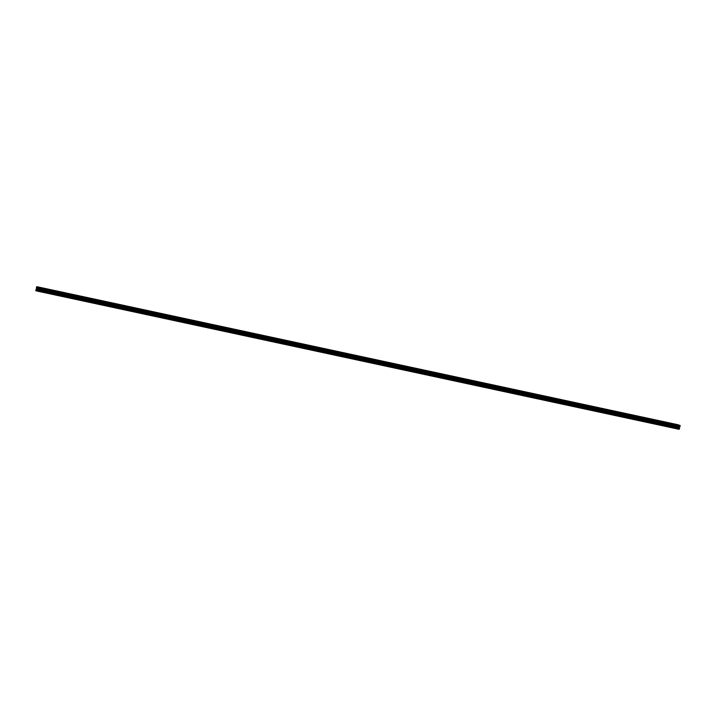 <?xml version="1.0" encoding="UTF-8"?>
<svg xmlns="http://www.w3.org/2000/svg" width="716" height="716" viewBox="0 0 716 716"><rect width="100%" height="100%" fill="white"/><g stroke="black" fill="none" stroke-linecap="round" stroke-linejoin="round"><path stroke-width="0.54" stroke-dasharray="3.58 2.69" d="M37.796 288.825L37.76 289.497A0.77 0.483 -77.8 0 1 37.599 289.667L37.062 289.541A0.77 0.483 -77.8 0 1 36.99 289.318L37.178 288.467A0.77 0.483 -77.8 0 1 37.339 288.306L37.867 288.423A0.77 0.483 -77.8 0 1 37.948 288.646L678.294 426.736M36.113 289.246L36.364 289.908L677.425 427.944M36.131 289.855L677.193 427.891M36.364 289.908L36.829 289.434L677.318 427.345M37.08 288.306L677.569 426.199M37.089 288.288L36.865 287.662L677.694 425.644M36.865 287.662L677.694 425.635M36.632 287.608L36.498 288.181M36.82 286.677L39.031 287.188L38.879 288.664L679.896 426.691L38.825 288.727L679.162 426.602L38.673 288.691L38.807 288.109L679.636 426.092L38.575 288.056L38.109 288.53L679.171 426.566M38.109 288.53L38.002 288.978L679.072 427.013M38.002 288.978L679.001 427.121M37.93 289.094L679.01 427.264M37.948 289.228L37.85 289.676L678.911 427.712M37.85 289.676L38.073 290.311L679.135 428.338M38.073 290.311L679.368 428.392M38.306 290.365L38.431 289.783L678.92 427.694M38.431 289.783L679.645 427.846M38.583 289.819L679.627 427.917M38.566 289.882L679.672 427.926M38.61 289.89L38.127 291.287M36.06 289.3L677.166 427.345M36.256 289.273L677.327 427.309M38.682 287.42L679.744 425.456L39.031 287.501M38.852 287.913L679.914 425.948L38.852 287.913M37.071 287.447L38.557 287.393L37.635 288.235L37.071 287.447L678.133 425.483M37.151 287.071L678.222 425.107L38.557 287.393M37.295 288.083L678.356 426.118M37.572 288.145L678.634 426.181L37.724 288.181M37.635 288.235L678.696 426.271M38.011 288.244L679.072 426.28M38.476 287.769L678.142 425.51M37.241 288.7L678.303 426.736M37.142 289.139L678.204 427.175L37.697 289.264M36.99 289.318L678.052 427.354L37.232 289.398M37.062 289.541L678.133 427.577M37.509 289.461L678.303 427.434M37.599 289.667L678.661 427.694M37.76 289.497L678.052 427.363M37.948 288.646L678.249 426.512L37.706 288.566M37.867 288.423L678.938 426.459M37.429 288.503L678.249 426.485M37.339 288.306L678.401 426.333M37.178 288.467L678.24 426.503M36.963 287.331L677.676 425.286L36.614 287.25M36.793 286.839L677.855 424.874L36.793 286.839M36.256 290.544L676.96 428.508M36.077 290.052L677.148 428.087L36.077 290.052M37.778 290.893L36.382 290.571L37.304 289.729L37.778 290.893L678.849 428.929M36.382 290.571L677.443 428.607M37.867 290.517L677.524 428.249M37.644 289.882L677.98 427.765M37.366 289.819L677.989 427.756L37.205 289.783M37.304 289.729L678.365 427.765M36.928 289.72L677.989 427.756M36.462 290.195L677.524 428.231M37.966 290.633L679.037 428.669L38.324 290.714M38.145 291.126L679.207 429.161L38.145 291.126M39.031 287.188L680.093 425.223M39.138 287.501L680.2 425.537M38.351 291.054L679.412 429.09M679.86 425.34L38.977 287.349M38.619 287.716L679.681 425.752L38.968 287.796M38.673 287.868L679.735 425.904M36.856 287.447L677.918 425.483L36.856 287.447M37.035 287.035L677.739 425L36.677 286.955M36.981 286.883L677.837 424.874M36.668 287.402L677.73 425.438M36.14 290.66L677.202 428.696L36.14 290.66M36.319 290.249L677.032 428.213L35.97 290.168M36.265 290.096L677.13 428.087M35.898 290.463L676.969 428.499M35.961 290.624L677.023 428.651M679.144 428.553L38.27 290.562M37.903 290.929L678.965 428.965L38.252 291.009M37.957 291.081L679.019 429.117M37.357 289.479L678.428 427.515M37.572 288.485L678.643 426.521"/><path stroke-width="1.07" d="M678.294 426.736L678.822 427.533A0.77 0.483 -77.8 0 1 678.661 427.694L678.133 427.577A0.77 0.483 -77.8 0 1 678.052 427.354L678.24 426.503L678.857 426.861M677.417 426.181L36.498 288.181L677.569 426.217L677.882 424.713L680.2 425.537L679.94 426.7L679.636 426.092L679.001 427.121L679.135 428.338L679.672 427.926L679.189 429.323L676.969 428.812L677.121 427.336L677.425 427.944L678.07 426.906L677.694 425.635L678.15 426.324M677.318 427.345L677.891 427.47M36.838 289.398L677.998 427.022M36.928 288.987L678.07 426.906M36.999 288.879L678.052 426.772M36.355 288.154L677.434 426.118M36.373 288.083L677.39 426.11M36.328 288.074L36.82 286.677L677.882 424.713L36.811 286.677M678.92 427.694L679.502 427.819M38.118 291.287L679.189 429.323L38.118 291.287L35.907 290.777L36.06 289.3L677.121 427.336M36.104 289.309L677.175 427.273M678.133 425.483L679.618 425.429L679.072 426.28L678.133 425.483M678.142 425.51L679.538 425.805M678.822 427.533L678.294 427.434M678.195 427.184L678.759 427.3M678.249 426.485L678.401 426.333A0.77 0.483 -77.8 0 0 678.24 426.503L678.938 426.459A0.77 0.483 -77.8 0 1 679.01 426.682M677.318 428.58L677.148 428.087L676.96 428.508M678.849 428.929L677.524 428.231L678.705 427.917L678.849 428.929M677.524 428.249L678.929 428.553M677.98 427.765L678.705 427.917M678.222 425.107L679.618 425.429M36.588 286.91L677.649 424.946M35.907 290.777L676.969 428.812M35.8 290.463L676.862 428.499"/></g></svg>
